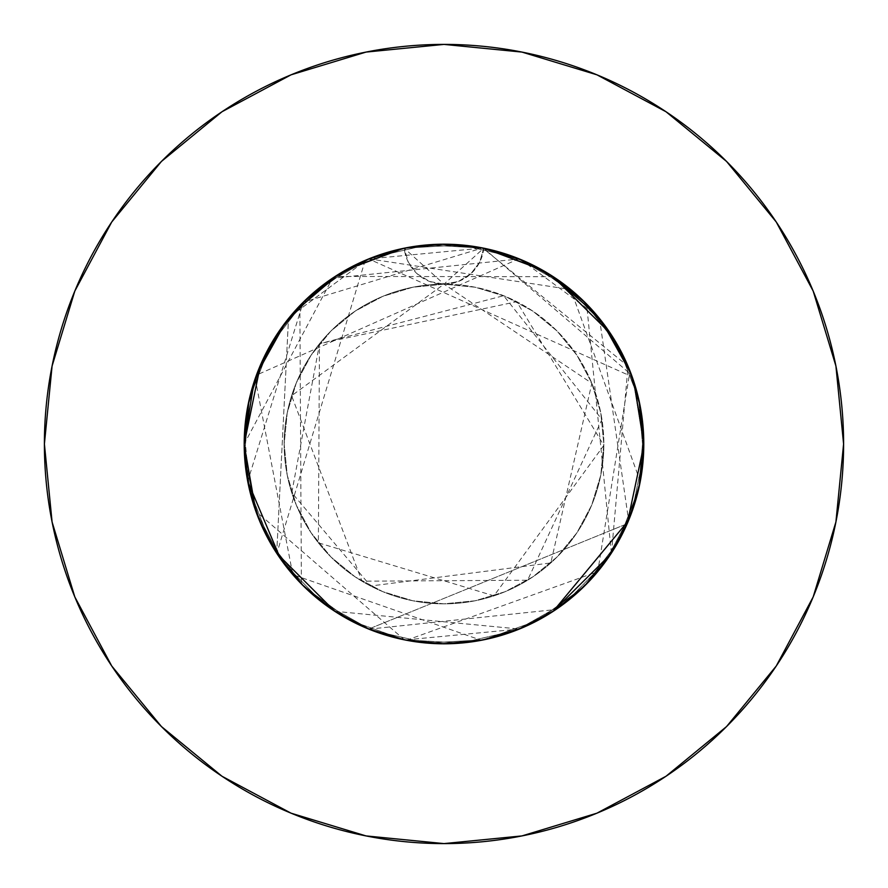 <?xml version="1.0" encoding="UTF-8"?>
<svg xmlns="http://www.w3.org/2000/svg" width="888" height="888" viewBox="0 0 888 888"><rect width="100%" height="100%" fill="white"/><g stroke="black" fill="none" stroke-linecap="round" stroke-linejoin="round"><path stroke-width="0.67" stroke-dasharray="4.44 3.33" d="M441.392 244.222L414.685 246.365L385.969 252.814L372.072 257.598L358.574 263.381L332.967 277.889L309.823 295.959L289.532 317.282L280.641 328.96L272.627 341.281L259.396 367.577L250.183 395.46L245.155 424.453L244.2 444A199.8 199.8 0 0 1 404.24 248.196L408.336 262.215L417.194 273.837L429.637 281.485L444 284.16A159.84 159.84 0 0 0 284.16 444A159.84 159.84 0 0 1 444 284.16A159.84 159.84 0 0 1 603.84 444A159.84 159.84 0 0 0 444 284.16L412.82 287.235L382.828 296.326L355.2 311.1L330.98 330.98L311.1 355.2L296.326 382.828L287.235 412.82L284.16 444L287.235 475.18L296.326 505.172L311.1 532.8L330.98 557.02L355.2 576.9L382.828 591.674L412.82 600.765L444 603.84L475.18 600.765L505.172 591.674L532.8 576.9L557.02 557.02L576.9 532.8L591.674 505.172L600.765 475.18L603.84 444L600.765 412.82L591.674 382.828L576.9 355.2L557.02 330.98L532.8 311.1L505.172 296.326L475.18 287.235L444 284.16L458.352 281.496L470.795 273.837L479.664 262.226L483.76 248.196A199.8 199.8 0 0 1 444 643.8A199.8 199.8 0 0 1 244.2 444L246.187 472.116L252.092 499.6L261.827 526.051L275.147 550.804L291.852 573.504L311.533 593.573L333.899 610.722L358.397 624.53L367.044 628.382M776.179 666.111L813.186 596.925L835.919 521.955L843.6 444A399.6 399.6 0 0 0 444 44.4A399.6 399.6 0 0 0 44.4 444A399.6 399.6 0 0 0 444 843.6A399.6 399.6 0 0 0 843.6 444L835.919 366.045L813.186 291.075L776.256 221.989M643.8 443.389L642.768 423.754L637.961 396.037L629.292 369.242L616.949 343.956L601.165 320.635L582.273 299.778L560.628 281.774L536.674 266.999L510.878 255.722L483.76 248.196L426.984 244.922L371.584 257.786L322.055 285.725L282.406 326.495L255.844 376.778L244.533 432.512L244.2 444L245.166 463.603L248.041 483.017L255.888 511.322L267.81 538.217L277.655 554.678M639.993 482.839L643.8 445.465M611.177 553.424L622.81 533.144L633.555 507.148L639.959 482.983L643.556 453.79L643.8 445.188M555.522 609.779L570.44 598.701L590.942 579.387L608.502 557.409M522.399 627.783L553.857 610.889M449.972 643.711L468.154 642.335L495.815 636.962L520.501 628.571L549.994 613.364M368.132 628.837L384.637 634.776L412.01 641.225L441.736 643.789M333.178 610.245L333.899 610.722M557.831 608.202L570.751 598.445L592.063 578.155L601.531 566.899L610.134 555L624.63 529.392L635.198 501.998L641.647 473.282L643.8 444L642.834 424.397L637.806 395.449L628.582 367.521L615.373 341.281L598.434 317.227L578.177 295.959L554.978 277.855L529.426 263.381L501.964 252.791L473.315 246.365L458.685 244.744L443.967 244.2L417.915 245.909L392.263 251.015L367.532 259.407L344.078 270.984L322.355 285.503L302.708 302.73L285.47 322.399L270.962 344.111L257.997 371.04L249.206 399.556L244.2 444L245.121 463.203L247.896 482.228L252.458 500.843L258.808 519.003L271.506 544.832L287.801 568.598L301.931 584.493M278.444 555.855L283.527 563.025L302.741 585.303L324.997 604.495L349.839 620.224L376.712 632.123L405.039 639.959L434.221 643.556L463.591 642.834L492.574 637.806L520.468 628.593L482.961 639.959L511.344 632.112L538.195 620.201L554.9 610.189M643.8 443.489L642.834 424.397L639.959 404.984L635.198 386.003L628.582 367.521L620.19 349.783L610.123 333L598.434 317.227L585.259 302.697L554.978 277.855L538.161 267.776L520.457 259.407L482.961 248.041L463.58 245.166L443.967 244.2L407.426 247.574M629.148 519.091L632.123 511.288L639.959 482.961L628.593 520.457L620.19 538.217L610.123 555L598.434 570.773L585.259 585.303L554.978 610.145L538.161 620.224L520.457 628.593L482.961 639.959L463.58 642.834L443.967 643.8L417.915 642.091L392.263 636.985L367.532 628.593L395.493 637.817L409.845 640.859L424.42 642.834L444 643.8L405.017 639.959L389.732 636.285L367.532 628.593L344.078 617.016L322.355 602.497L302.708 585.27L285.47 565.601L270.962 543.889L260.273 522.521M556.288 609.268L563.048 604.462L585.292 585.27L604.495 563.003L620.213 538.172L628.449 520.812M444.477 643.8L468.464 642.302L482.983 639.959L463.58 642.834L443.967 643.8L424.409 642.834L405.017 639.959L367.543 628.593L349.805 620.201L332.967 610.111L317.249 598.445L302.708 585.27L289.532 570.718L277.866 555L267.788 538.172L259.396 520.424L252.803 501.998L248.041 482.961L244.2 444L249.373 398.823L269.985 345.821L304.695 300.777L350.682 267.332L405.017 248.041L424.42 245.166L444.033 244.2L470.085 245.909L495.737 251.015L520.468 259.407L543.922 270.984L565.645 285.503L585.292 302.73L602.53 322.399L617.038 344.111L630.003 371.04L638.794 399.556L643.8 444A199.8 199.8 0 0 0 444 244.2A199.8 199.8 0 0 0 244.2 444L249.373 398.823L269.985 345.821L304.695 300.777L350.682 267.332L404.24 248.196A199.8 199.8 0 0 1 483.76 248.196L426.984 244.922L371.584 257.786L322.055 285.725L282.406 326.495L255.844 376.778L244.533 432.512L244.2 444L249.373 398.823L269.985 345.821L304.695 300.777L350.682 267.332L404.24 248.196L461.016 244.922L516.416 257.786L565.945 285.725L605.594 326.495L632.156 376.778L643.467 432.512L638.627 489.177L618.015 542.18L583.305 587.223L537.318 620.668L483.76 639.804L426.984 643.079L371.584 630.214L322.055 602.275L282.406 561.505L255.844 511.222L244.533 455.489L244.2 444L249.373 398.823L269.985 345.821L304.695 300.777L350.682 267.332L404.24 248.196L461.016 244.922L516.416 257.786L565.945 285.725L605.594 326.495L632.156 376.778L643.467 432.512L638.627 489.177L618.015 542.18L583.305 587.223L537.318 620.668L483.76 639.804L426.984 643.079L371.584 630.214L322.055 602.275L282.406 561.505L255.844 511.222L244.533 455.489L249.373 398.823L269.985 345.821L304.695 300.777L350.682 267.332L404.24 248.196A199.8 199.8 0 0 1 483.76 248.196L461.893 244.999L444.511 244.2M344.944 617.515L367.543 628.593L332.967 610.111L302.719 585.281L323.865 603.651L337.407 612.986M257.742 516.305L249.262 488.678L244.2 444A199.8 199.8 0 0 0 444 643.8A199.8 199.8 0 0 0 643.8 444A199.8 199.8 0 0 0 444 244.2A199.8 199.8 0 0 0 244.2 444L332.489 278.21L519.314 258.941M276.479 552.88L261.139 524.497M329.281 607.592L320.157 600.799L298.057 580.463L279.098 556.809M435.275 643.611L410.756 641.014L393.606 637.34L376.856 632.178L365.989 627.938L345.044 617.571L336.541 612.443M610.178 554.933L598.69 570.462L574.259 595.504L560.472 606.338L545.787 615.928L530.358 624.175L514.23 631.046L480.508 640.437L444.944 643.8M638.772 488.522L629.681 517.782L616.216 545.299L610.744 554.079M444.721 244.2L465.268 245.332L495.426 250.927L524.32 261.05L538.117 267.754L551.381 275.502L563.98 284.227L575.857 293.884L597.28 315.839L606.648 327.961L615.062 340.759L628.848 368.165L634.11 382.528L638.261 397.302L643.123 427.583L643.289 458.208L640.304 481.196M405.45 247.952L434.654 244.422L443.134 244.2M627.206 523.731L368.687 629.059L627.206 523.731M367.088 628.404L334.909 611.388L367.088 628.404M276.701 553.224L288.511 318.526L276.701 553.224M290.209 316.45L367.088 259.596L290.209 316.45M632.156 376.778L643.467 432.512L638.627 489.177L618.015 542.18L583.305 587.223L537.318 620.668L483.76 639.804L426.984 643.079L371.584 630.214L322.055 602.275L282.406 561.505L255.844 511.222L244.533 455.489L244.2 444L245.155 424.453L248.018 405.106L252.758 386.169L259.329 367.732L272.461 341.547L289.31 317.538L313.109 293.04L326.518 282.384L340.792 272.927L355.777 264.735L371.439 257.842L404.24 248.196L461.016 244.922L516.416 257.786L565.945 285.725L605.594 326.495L632.156 376.778L643.467 432.512L638.627 489.177L618.015 542.18L583.305 587.223L537.318 620.668L483.76 639.804L426.984 643.079L371.584 630.214L322.055 602.275L282.406 561.505L255.844 511.222L244.533 455.489L249.373 398.823L269.985 345.821L304.695 300.777L350.682 267.332L404.24 248.196L461.016 244.922L516.416 257.786L565.945 285.725L605.594 326.495L632.156 376.778L368.687 258.941L482.983 248.041L520.457 259.407L543.922 270.984L565.645 285.503L585.292 302.73L602.53 322.399L617.038 344.111L630.003 371.04L634.92 385.115L638.794 399.556L643.8 444L640.581 408.291M483.516 248.152L631.457 374.869M632.9 378.91L643.8 443.7L632.9 378.91M643.8 443.867L642.834 463.603L639.959 483.017L635.198 501.998L628.582 520.479L620.19 538.217L610.123 555L598.434 570.773L585.259 585.303L554.978 610.145L538.161 620.224L520.457 628.593L482.983 639.959L444 643.8L405.017 639.959L367.543 628.593L333 610.123L302.719 585.281L277.877 555L259.407 520.457L248.041 482.983L244.2 444L247.419 479.709M403.263 248.396L404.24 248.196A199.8 199.8 0 0 1 483.76 248.196L484.737 248.396M520.912 259.596L597.79 316.45M599.489 318.526L628.593 520.457L610.123 555L585.281 585.281L555 610.123L520.457 628.593L482.983 639.959L444 643.8L482.983 639.959L520.457 628.593L555 610.123L520.457 628.593M553.091 611.388L520.912 628.404M519.314 629.059L405.017 639.959L444 643.8M404.484 639.848L255.844 511.222M639.238 401.565L629.648 370.13M627.594 365.168L610.567 333.655M552.969 276.523L522.188 260.129M518.914 258.774L256.454 375.102M255.211 378.588L292.807 574.625L481.307 640.281M484.837 639.582L517.038 629.969M524.109 627.039L551.282 612.554M558.896 607.459L582.117 588.378M588.145 582.361L608.868 556.876M611.366 553.135L586.613 304.062M584.149 301.598L555.599 278.277M553.79 277.067L522.832 260.406M480.652 247.586L444 244.2L482.983 248.041L444 244.2L405.017 248.041L424.42 245.166L444.033 244.2L470.085 245.909L495.737 251.015L520.468 259.407L555 277.877L585.281 302.719L610.123 333L628.593 367.543L634.11 382.528L639.959 405.017L643.8 444L642.834 463.603L639.959 483.017L635.198 501.998L628.582 520.479L610.123 555L585.281 585.281L555 610.123M401.565 248.762L370.407 258.242M365.168 260.406L276.823 553.424M279.265 557.065L299.833 582.339M305.872 588.367L329.104 607.459M336.818 612.62L363.891 627.039M370.962 629.969L403.485 639.649M406.471 640.248L597.746 571.606L629.969 370.962M627.072 363.958L612.665 336.896M607.459 329.104L588.378 305.883M582.284 299.789L557.165 279.343M553.235 276.701L335.165 276.446M330.98 279.243L304.062 301.387M301.587 303.863L278.277 332.401M277.433 333.655L260.406 365.168M248.762 486.435L258.353 517.871M260.528 523.099L277.433 554.345M278.277 555.599L301.465 584.015M303.752 586.302L331.135 608.868M335.031 611.477L366.267 628.06M368.92 629.159L555.921 609.512M557.165 608.657L582.284 588.211M588.378 582.117L607.459 558.896M612.631 551.171L627.083 523.998M629.969 517.038L639.649 484.515M640.248 481.496L570.751 289.555L368.942 258.83M363.891 260.961L336.896 275.336M329.104 280.541L305.883 299.622M299.855 305.639L301.398 583.938M303.851 586.402L332.401 609.723M333.644 610.556L365.168 627.594M370.34 629.725L401.565 639.238M408.036 640.537L443.023 643.8M445.221 643.8L479.709 640.581M486.435 639.238L517.593 629.759M522.832 627.594L554.356 610.556M555.633 609.701L584.015 586.535M586.457 584.093L608.68 557.142M611.499 552.913L628.027 366.2L482.584 247.963L303.174 302.264L247.719 481.318M280.541 558.896L299.778 582.273M305.716 588.211L330.836 608.657M334.765 611.299L519.369 629.037M521.989 627.949L552.836 611.555M610.567 554.345L627.594 522.832M629.714 517.693L639.238 486.435M257.997 516.96L249.206 488.444L244.2 444A199.8 199.8 0 0 0 444 643.8A199.8 199.8 0 0 0 643.8 444L639.959 482.983L643.8 444L639.959 482.983L628.593 520.457L610.089 555.056M439.815 244.244L417.771 245.932L396.026 250.05L374.88 256.532L354.623 265.312L335.398 276.29L317.56 289.299L301.232 304.218L286.658 320.868L274.037 338.972L263.459 358.419L255.111 378.865L249.073 400.133L244.2 444L245.166 424.397L248.041 404.984L252.803 386.003L259.418 367.521L267.81 349.783L277.877 333L289.566 317.227L302.741 302.697L333.022 277.855L349.839 267.776L367.543 259.407L405.039 248.041L443.645 244.2M367.543 259.407L405.039 248.041L367.543 259.407L405.017 248.041L350.682 267.332L304.695 300.777L269.985 345.821L249.373 398.823L244.2 444L245.166 424.397L248.041 404.984L252.803 386.003L259.418 367.521L267.81 349.783L277.877 333L289.566 317.227L302.741 302.697L333.022 277.855L349.839 267.776L367.543 259.407L333 277.877L367.543 259.407M542.202 269.996L549.872 274.559M595.027 313.187L602.164 321.922M643.8 443.967L639.959 405.017L628.593 367.543L610.123 333M277.911 332.945L259.407 367.543L248.041 405.017L244.2 444L248.041 482.983L244.2 444L248.041 405.017L253.89 382.528L259.407 367.543L277.877 333L302.719 302.719L333 277.877M285.836 321.922L292.973 313.187M338.128 274.559L345.798 269.996M302.719 585.281L277.877 555L259.407 520.457L277.877 555M666.111 111.821L596.925 74.814L521.955 52.081L444 44.4L366.045 52.081L291.075 74.814L221.989 111.744M111.821 221.889L74.814 291.075L52.081 366.045L44.4 444L52.081 521.955L74.814 596.925L111.744 666.011M221.889 776.179L291.075 813.186L366.045 835.919L444 843.6L521.955 835.919L596.925 813.186L666.011 776.256M248.041 482.983L259.407 520.457M333 610.123L367.543 628.593L405.017 639.959M555.056 277.911L520.457 259.407L482.983 248.041L483.76 248.196L479.664 262.215L470.807 273.837L458.363 281.485L444 284.16L475.18 287.235L505.172 296.326L532.8 311.1L557.02 330.98L576.9 355.2L591.674 382.828L600.765 412.82L603.84 444L600.765 475.18L591.674 505.172L576.9 532.8L557.02 557.02L532.8 576.9L505.172 591.674L475.18 600.765L444 603.84L412.82 600.765L382.828 591.674L355.2 576.9L330.98 557.02L311.1 532.8L296.326 505.172L287.235 475.18L284.16 444L287.235 412.82L296.326 382.828L311.1 355.2L330.98 330.98L355.2 311.1L382.828 296.326L412.82 287.235L444 284.16L429.637 281.485L417.194 273.837L408.336 262.215L404.24 248.196L444 284.16L483.76 248.196L537.318 267.332L583.305 300.777L618.015 345.821L638.627 398.823L643.467 455.489L632.156 511.222L605.594 561.505L565.945 602.275L516.416 630.214L461.016 643.079L404.24 639.804L350.682 620.668L304.695 587.223L269.985 542.18L249.373 489.177L244.2 444L244.533 455.489L255.844 511.222L282.406 561.505L322.055 602.275L371.584 630.214L426.984 643.079L483.76 639.804L537.318 620.668L583.305 587.223L618.015 542.18L638.627 489.177L643.467 432.512L632.156 376.778L605.594 326.495L565.945 285.725L516.416 257.786L461.016 244.922L404.24 248.196L350.682 267.332L304.695 300.777L269.985 345.821L249.373 398.823L244.533 455.489L255.844 511.222L282.406 561.505L322.055 602.275L371.584 630.214L426.984 643.079L483.76 639.804L537.318 620.668L583.305 587.223L618.015 542.18L638.627 489.177L643.467 432.512L632.156 376.778L605.594 326.495L565.945 285.725L516.416 257.786L461.016 244.922L404.24 248.196L350.682 267.332L304.695 300.777L269.985 345.821L249.373 398.823L244.2 444L244.533 455.489L255.844 511.222L282.406 561.505L322.055 602.275L371.584 630.214L426.984 643.079L483.76 639.804L537.318 620.668L583.305 587.223L618.015 542.18L638.627 489.177L643.467 432.512L632.156 376.778L605.594 326.495L565.945 285.725L516.416 257.786L461.016 244.922L404.24 248.196A39.96 39.96 0 0 0 444 284.16L591.852 383.272L550.804 562.925L370.629 586.002L291.775 492.751L319.569 343.667L516.749 301.676L603.829 445.365L493.928 595.848L318.37 542.812L319.458 343.8L503.629 295.704L601.942 419.447L527.605 580.23L361.982 581.185L291.608 395.759L444 284.16A39.96 39.96 0 0 0 483.76 248.196L426.984 244.922L371.584 257.786L322.055 285.725L282.406 326.495L255.844 376.778L244.533 432.512L244.2 444L244.533 432.512L255.844 376.778L282.406 326.495L322.055 285.725L371.584 257.786L426.984 244.922L483.76 248.196L537.318 267.332L583.305 300.777L618.015 345.821L638.627 398.823L643.8 444L643.467 455.489L632.156 511.222L605.594 561.505L565.945 602.275L516.416 630.214L461.016 643.079L404.24 639.804L350.682 620.668L304.695 587.223L269.985 542.18L249.373 489.177L244.533 432.512L255.844 376.778L282.406 326.495L322.055 285.725L371.584 257.786L426.984 244.922L483.76 248.196L537.318 267.332L583.305 300.777L618.015 345.821L638.627 398.823L643.467 455.489L632.156 511.222L605.594 561.505L565.945 602.275L516.416 630.214L461.016 643.079L404.24 639.804L350.682 620.668L304.695 587.223L269.985 542.18L249.373 489.177L244.2 444M284.16 444A159.84 159.84 0 0 0 444 603.84A159.84 159.84 0 0 0 603.84 444A159.84 159.84 0 0 1 444 603.84A159.84 159.84 0 0 1 284.16 444"/><path stroke-width="1.33" d="M643.8 443.867L643.8 444A199.8 199.8 0 0 0 444 244.2A199.8 199.8 0 0 0 244.2 444A199.8 199.8 0 0 1 444 244.2A199.8 199.8 0 0 1 643.8 444L639.959 405.017L628.593 367.543L610.123 333L585.281 302.719L555 277.877L520.457 259.407L483.516 248.152M44.4 444A399.6 399.6 0 0 1 444 44.4A399.6 399.6 0 0 1 843.6 444A399.6 399.6 0 0 1 444 843.6A399.6 399.6 0 0 1 44.4 444L52.081 521.955L74.814 596.925L111.744 666.011L161.438 726.562L221.989 776.256L291.075 813.186L366.045 835.919L444 843.6L521.955 835.919L596.925 813.186L666.011 776.256L726.562 726.562L776.256 666.011L813.186 596.925L835.919 521.955L843.6 444L835.919 366.045L813.186 291.075L776.256 221.989L726.562 161.438L666.011 111.744L596.925 74.814L521.955 52.081L444 44.4L366.045 52.081L291.075 74.814L221.989 111.744L161.438 161.438L111.744 221.989L74.814 291.075L52.081 366.045L44.4 444M643.8 445.465L643.8 443.389M639.238 486.435L643.8 444L639.959 482.983L628.593 520.457L639.993 482.839M608.502 557.409L611.177 553.424M553.857 610.889L555.522 609.779M301.931 584.493L333.178 610.245L367.543 628.593L405.017 639.959L444 643.8L482.983 639.959L522.399 627.783M441.736 643.789L449.972 643.711M367.044 628.382L368.132 628.837M549.994 613.364L557.831 608.202M277.655 554.678L278.444 555.855M255.844 511.222L244.2 444.755M482.983 248.041L441.392 244.222M643.8 445.188L643.8 443.489M628.449 520.812L629.148 519.091M554.9 610.189L556.288 609.268M337.407 612.986L344.944 617.515M261.139 524.497L257.742 516.305M279.098 556.809L276.479 552.88M336.541 612.443L329.281 607.592M444.944 643.8L435.275 643.611M610.744 554.079L610.178 554.933M640.304 481.196L638.772 488.522M443.134 244.2L444.721 244.2M404.24 248.196L444 244.2L405.45 247.952M643.8 445.221L627.206 523.731L643.8 445.221M368.687 629.059L367.088 628.404L368.687 629.059M334.909 611.388L276.701 553.224L334.909 611.388M288.511 318.526L290.209 316.45L288.511 318.526M367.088 259.596L368.687 258.941L367.088 259.596M631.457 374.869L632.156 376.778M519.314 258.941L520.912 259.596M597.79 316.45L599.489 318.526M520.457 628.593L555 610.123L585.281 585.281L610.123 555L628.593 520.457L553.091 611.388M520.912 628.404L519.314 629.059M640.581 408.291L639.238 401.565M629.648 370.13L627.594 365.168M610.567 333.655L552.969 276.523M522.188 260.129L518.914 258.774M256.454 375.102L255.211 378.588M481.307 640.281L484.837 639.582M517.038 629.969L524.109 627.039M551.282 612.554L558.896 607.459M582.117 588.378L588.145 582.361M608.868 556.876L611.366 553.135M586.613 304.062L584.149 301.598M555.599 278.277L553.79 277.067M522.832 260.406L480.652 247.586M407.426 247.574L401.565 248.762M370.407 258.242L365.168 260.406M276.823 553.424L279.265 557.065M299.833 582.339L305.872 588.367M329.104 607.459L336.818 612.62M363.891 627.039L370.962 629.969M403.485 639.649L406.471 640.248M629.969 370.962L627.072 363.958M612.665 336.896L607.459 329.104M588.378 305.883L582.284 299.789M557.165 279.343L553.235 276.701M335.165 276.446L330.98 279.243M304.062 301.387L301.587 303.863M278.277 332.401L277.433 333.655M260.406 365.168L244.2 444L253.89 382.528L256.965 373.737L285.836 321.922M247.419 479.709L248.762 486.435M258.353 517.871L260.528 523.099M277.433 554.345L278.277 555.599M301.465 584.015L303.752 586.302M331.135 608.868L335.031 611.477M366.267 628.06L368.92 629.159M555.921 609.512L557.165 608.657M582.284 588.211L588.378 582.117M607.459 558.896L612.631 551.171M627.083 523.998L629.969 517.038M639.649 484.515L640.248 481.496M368.942 258.83L363.891 260.961M336.896 275.336L329.104 280.541M305.883 299.622L299.855 305.639M301.398 583.938L303.851 586.402M332.401 609.723L333.644 610.556M365.168 627.594L370.34 629.725M401.565 639.238L408.036 640.537M443.023 643.8L445.221 643.8M479.709 640.581L486.435 639.238M517.593 629.759L522.832 627.594M554.356 610.556L555.633 609.701M584.015 586.535L586.457 584.093M608.68 557.142L611.499 552.913M247.719 481.318L280.541 558.896M299.778 582.273L305.716 588.211M330.836 608.657L334.765 611.299M519.369 629.037L521.989 627.949M552.836 611.555L610.567 554.345M627.594 522.832L629.714 517.693M260.273 522.521L257.997 516.971M444.511 244.2L439.815 244.244M484.737 248.396L542.202 269.996M549.872 274.559L595.027 313.187M602.164 321.922L631.035 373.737L634.11 382.528L643.8 443.967M259.407 520.457L248.041 482.983L259.407 520.457L277.877 555L302.719 585.281L333 610.123M292.973 313.187L338.128 274.559M345.798 269.996L403.263 248.396M776.256 221.989L726.562 161.438L666.111 111.821M221.989 111.744L161.438 161.438L111.821 221.889M111.744 666.011L161.438 726.562L221.889 776.179M666.011 776.256L726.562 726.562L776.179 666.111M405.017 248.041L367.543 259.407L333 277.877L302.719 302.719L277.877 333L259.407 367.543L248.041 405.017L244.2 444L248.041 482.983M277.877 555L302.719 585.281M555 610.123L585.281 585.281L610.123 555M610.123 333L585.281 302.719L555 277.877M333 277.877L302.719 302.719L277.877 333M244.2 444A199.8 199.8 0 0 0 444 643.8A199.8 199.8 0 0 0 643.8 444A199.8 199.8 0 0 1 444 643.8A199.8 199.8 0 0 1 244.2 444M444 244.2L483.76 248.196"/></g></svg>

